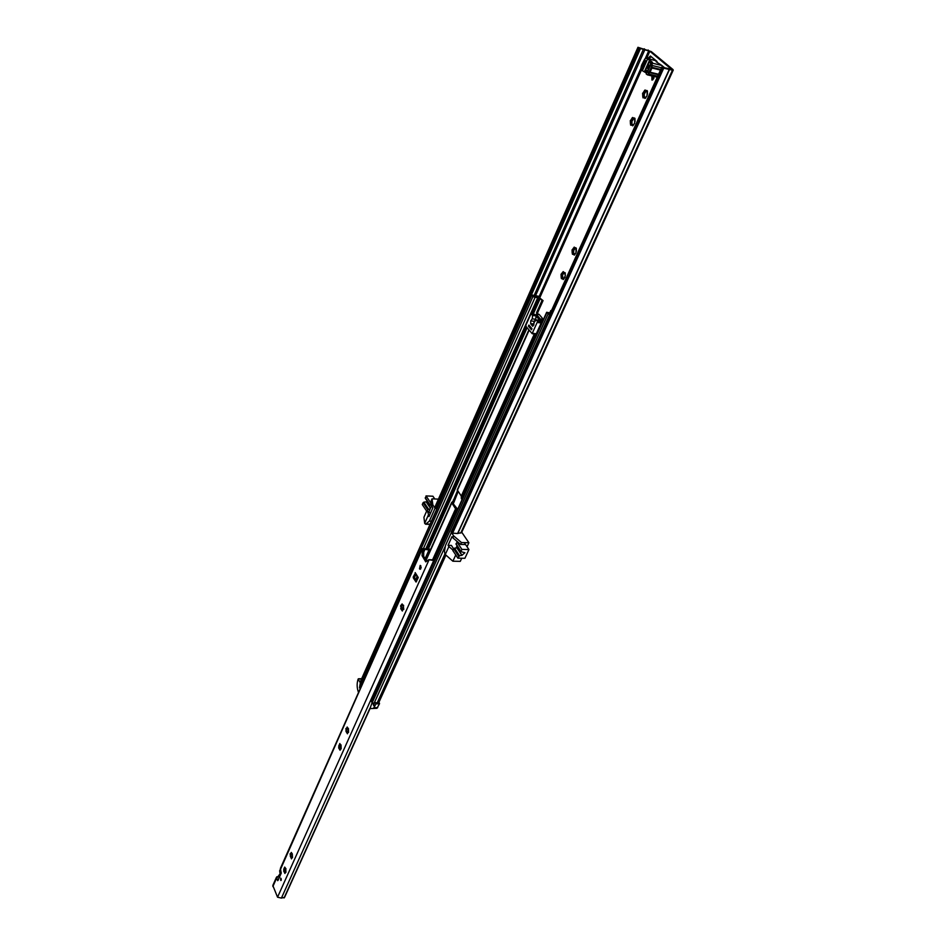 <?xml version="1.0" encoding="UTF-8"?>
<svg xmlns="http://www.w3.org/2000/svg" width="946" height="946" viewBox="0 0 946 946"><rect width="100%" height="100%" fill="white"/><g stroke="black" fill="none" stroke-linecap="round" stroke-linejoin="round"><path stroke-width="1.42" d="M647.513 91.265L646.425 91.644L645.101 90L644.474 90.485L643.658 92.909L642.594 93.252L642.996 97.84L644.876 97.083L645.077 98.467L647.064 95.712L647.182 90.615L645.397 90.355M635.073 118.735L634.045 119.113L632.697 117.47L632.105 117.931L631.337 120.308L630.261 120.639L630.663 125.191L632.484 124.458L632.697 125.865L634.636 123.169L634.742 118.12L633.004 117.836M644.131 97.237L644.332 94.801L643.174 94.529M644.51 93.098L644.155 94.754M645.811 97.544L647.029 95.7M647.513 94.08L647.383 91.821M645.811 91.112L644.545 91.324M631.774 124.6L631.975 122.152L630.781 121.892M632.129 120.485L631.833 122.117M633.406 124.967L634.695 123.157M635.062 121.526L634.943 119.326L634.045 119.113M633.43 118.581L632.176 118.758M576.386 248.408L575.558 248.751L574.198 247.095L573.134 249.661L572.034 249.886L572.436 254.297L574.021 253.658L574.281 255.148L575.996 252.759L576.043 247.935L574.529 247.485M573.489 253.753L573.666 251.281L572.448 251.092M573.714 249.756L573.654 251.269M574.884 254.344L575.996 252.759M576.398 251.281L576.28 249.117M574.991 248.278L573.784 248.254M563.473 271.975L564.679 273.016L563.154 271.585L562.752 272.72L563.97 272.897L563.213 274.257L562.421 274.104M651.865 75.917L651.948 80.079L653.721 78.684L654.029 76.437M653.296 76.259L652.74 79.913M462.559 496.946L461.199 495.964M462.003 499.76L461.636 496.898M564.679 272.566L565.306 275.783L563.248 279.567L562.976 278.077L561.439 278.68L561.203 277.509L562.752 277.462L562.657 275.676L561.096 275.369L561.037 274.305L562.574 272.365M562.752 277.462L562.48 278.148M565.058 277.202L563.828 278.786M565.2 273.642L565.306 275.783M642.665 94.387L642.795 96.634M644.356 90.922L643.103 92.767M643.386 97.698L644.77 98.112M572.094 250.962L572.2 253.114M573.595 247.899L572.484 249.484M572.732 254.19L573.95 254.746M661.81 67.154L451.124 532.101L451.786 533.095L662.779 67.958L661.81 67.154L671.53 69.283L649.831 51.226L638.881 48.069L435.326 508.57L434.687 507.612L637.959 47.3L638.881 48.069M656.418 60.922L650.34 56.015L647.785 58.64M665.57 68.538L661.668 65.345M461.376 498.79L461.293 496.745M562.917 279.165L561.711 278.585M561.203 277.509L561.096 275.369M630.332 121.762L630.45 123.997M631.987 118.368L630.757 120.166M631.041 125.049L632.389 125.499M561.475 273.914L562.149 274.104L562.752 272.72M565.306 272.909L564.679 272.815M563.792 278.975L563.071 278.869M563.272 278.55L564.064 278.325M561.534 277.284L561.451 275.499M462.523 498.601L461.707 498.566M645.799 91.608L644.841 93.181L643.8 92.933M644.876 97.083L645.917 97.367M647.383 91.857L646.425 91.644M633.418 119.03L632.496 120.568L631.502 120.331M632.484 124.458L633.536 124.742M575.002 248.455L574.222 249.839L573.406 249.673M574.305 254.167L575.109 253.93M662.779 67.958L672.476 70.17L673.268 70.063L672.831 69.413L651.262 51.581L637.959 47.3M651.037 56.464L649.216 58.983M437.253 508.002L435.326 508.57M451.786 533.095L457.592 533.52L461.577 532.61L673.268 70.063M663.714 68.195L452.637 533.118M650.671 68.632L649.89 70.359M574.837 254.569L574.104 254.45M573.761 253.079L572.543 252.889M633.312 125.357L632.543 125.191M632.058 124.021L630.816 123.749M645.692 97.982L644.924 97.805M644.415 96.669L643.162 96.386M648.495 68.869L647.785 68.751L649.074 65.049L649.772 66.007M650.789 63.749L649.323 62.069L651.286 62.661M647.301 71.529L645.952 71.352L645.728 70.099L647.478 71.127M646.556 73.185L642.145 70.548L647.513 59.172L642.381 70.678M662.484 67.32L661.94 65.511L656.146 61.762L657.056 61.514L656.299 60.828L646.189 58.238L644.758 59.019L641.648 65.085L640.986 67.473L642.145 70.548M646.248 74.025L651.38 62.436L646.213 73.965L647.371 74.84L650.056 72.192L651.936 68.006L652.161 63.11L661.94 65.511M646.236 73.954L651.404 62.424L652.397 62.282L650.008 60.248L644.853 71.742M644.474 71.529L649.63 60.036L647.513 59.172M646.449 71.317L646.816 71.908M646.556 58.427L647.289 59.042M651.427 62.495L652.161 63.11M647.442 71.991L648.566 72.948L650.647 69.011L651.759 65.842L650.623 64.884L647.442 71.991L648.921 72.168M644.581 64.482L642.925 64.068L642.63 65.392L644.025 65.735M642.925 64.068L643.422 62.933L645.089 63.347M645.55 62.33L644.155 61.987L643.422 62.933M644.155 61.987L644.971 60.154L646.094 61.088L642.937 68.171L641.814 67.225L642.63 65.392M656.299 60.828L655.543 60.639M643.304 67.355L641.814 67.225M461.376 531.676L468.885 542.744L467.04 546.741M461.719 558.223L460.276 561.356L452.874 561.215L444.975 554.25L444.466 551.317L445.495 545.487L451.384 532.492L453.713 535.956L461.459 542.543L468.885 542.744M427.722 511.656L428.987 516.575L432.807 507.907L432.015 506.713L432.83 504.857L435.077 508.191L429.366 521.104L425.653 524.226L424.683 523.363L423.926 517.296L426.646 511.1M432.015 506.713L431.21 500.706L432.026 498.838L438.424 499.133M445.223 554.628L448.889 546.575L453.075 550.158M453.713 535.956L452.862 537.836L452.022 536.595L448.061 545.334L448.889 546.575M428.195 515.381L424.683 523.363M432.83 504.857L432.026 498.838M452.862 537.836L460.596 544.423L461.459 542.543M448.061 545.334L451.396 545.416L453.678 548.846M465.231 544.541L460.596 544.423M452.874 561.215L455.759 554.947M425.511 498.365L426.043 495.917L432.925 496.224L434.77 498.968M425.251 497.738L429.981 504.797L431.518 503.012M426.043 495.917L430.785 502.976M429.981 504.797L431.565 505.779L431.814 505.211M430.264 513.666L428.952 511.703L426.989 511.62L427.781 509.811L423.075 502.728L423.855 502.16L428.562 509.232L427.781 509.811M423.075 502.728L422.283 504.549L426.989 511.62M427.651 501.758L426.315 501.829L430.525 508.132M430.465 508.274L426.149 501.818L423.855 502.16M428.952 511.703L430.146 508.995L428.562 509.232M430.146 508.995L431.565 505.779M458.727 556.319L453.713 548.775L454.518 548.172L459.543 555.716L457.876 558.152L464.9 558.294L468.944 549.567L464.25 542.614M453.713 548.775L452.874 550.607L457.876 558.152M454.518 548.172L458.396 547.71M457.616 541.881L456.031 543.702L461.069 551.695L464.924 552.748L461.896 555.326L456.871 547.793M468.944 549.567L461.92 549.39L456.871 541.869M461.92 549.39L461.069 551.234M459.543 555.716L461.896 555.326M456.268 544.328L456.031 543.702M457.107 545.783L456.126 547.911M419.492 568.842L420.13 569.291L420.828 565.838L420.19 565.401L419.492 568.842M420.781 565.767L420.722 568.936M281.199 880.229L280.69 878.136L281.199 880.229M347.111 731.293L347.099 732.109M347.005 729.614L346.035 729.662L345.976 731.353L347.442 733.8L347.821 732.346L348.554 732.393L348.4 728.349L346.922 727.781L345.869 728.597L346.035 729.662M346.957 728.692L347.04 729.461M347.537 727.758L347.194 727.001L346.922 727.781M291.806 857.561L290.753 857.194L291.498 858.873L291.806 857.549L292.491 857.691L292.314 853.848L291.25 852.417L290.729 853.942L290.103 853.753L290.753 857.194M291.273 856.26L291.309 857.135M291.179 854.687L290.233 854.782M291.132 853.907L291.214 854.522M284.604 868.546L283.658 870.982L284.959 873.489L285.266 872.188L285.929 872.342L285.751 868.523L284.699 867.08L283.705 869.409M284.651 869.315L284.781 871.751M339.614 745.176L338.621 747.813L340.075 750.261L340.442 748.842L341.175 748.901L341.021 744.88L339.555 744.277L338.68 746.134M339.661 746.087L339.744 748.57M340.17 744.277L339.827 743.521L339.555 744.277M401.778 605.807L400.726 608.668L402.346 611.033L402.795 609.461L403.587 609.401L403.469 605.156L402.937 605.558L402.121 603.915L400.607 605.783L400.785 606.883M401.79 606.883L401.837 609.378M402.476 604.766L401.778 604.766M401.896 608.656L401.825 606.741M339.756 747.742L339.697 745.933M284.746 870.864L284.687 869.149L286.011 868.806M423.666 557.052L423.761 549.65L422.578 549.626L422.046 555.621L425.747 561.877L428.751 559.725L430.276 559.76L429.082 559.736L277.545 897.198L272.815 885.468L276.386 877.427L277.698 880.691L281.246 873.146L280.383 868.428L422.401 548.645L429.413 549.023L425.18 558.495M423.028 557.064L424.364 557.229L426.433 561.451M415.625 574.222L414.502 577.923L416.595 581.27M415.164 573.501L413.272 576.824L414.454 576.847M414.502 577.923L413.319 577.911L416.051 582.038L418.262 577.533L415.164 572.602M413.319 577.911L413.272 576.824M402.7 610.276L401.991 610.276M401.861 608.479L400.844 608.479M340.347 749.469L339.744 749.504M339.709 747.6L338.739 747.659M284.687 870.758L283.753 870.852M434.853 559.878L430.276 559.76M434.498 560.671L429.082 559.736M423.761 549.65L429.413 549.023M280.43 869.516L422.401 548.645M421.183 567.411L420.592 568.735M417.091 576.563L415.661 579.78M403.374 607.237L402.381 609.472M348.341 730.312L347.501 732.204M340.962 746.82L340.134 748.664M292.279 855.692L291.581 857.253M370.028 708.589L284.616 897.281L281.411 898.097L277.545 897.198M369.791 708.519L284.06 897.979M433.386 559.819L434.699 559.855M428.16 549.756L426.859 549.732M291.214 856.142L290.28 856.236M347.714 733.008L347.099 733.044M347.064 731.14L346.082 731.199M278.668 876.67L276.835 876.776L277.568 877.214L280.146 873.619L279.732 871.786L280.584 869.871L281.246 873.146L278.041 880.348L276.587 878.869L277.32 877.226M276.811 876.836L276.587 878.869M279.768 870.166L279.732 871.786M281.151 878.822L281.222 879.756M463.162 497.194L461.305 496.106L457.249 489.91L528.968 329.882M542.023 300.461L540.237 298.428L532.894 296.666L531.581 294.939L538.759 296.311L539.859 297.564L538.806 297.446L537.718 296.169L532.764 295.459L533.934 296.808L539.114 297.493L543.051 300.603L542.023 300.461L536.583 312.606L536.914 314.155L535.59 314.935L536.063 315.881L536.902 314.971L540.781 319.488L540.237 319.973L541.183 320.091L539.977 320.327L542.342 321.841M539.977 320.327L536.477 319.973L537.647 321.344L541.112 321.77L539.941 320.398M541.207 320.682L542.543 321.392M457.521 490.667L453.099 501.203L451.573 502.586L455.582 508.806L457.403 509.882M458.136 491.553L454.045 501.995L452.661 503.071L457.675 509.35M543.051 300.603L537.612 312.736L537.99 314.285M550.111 313.658L549.058 314.202L547.852 312.819L550.146 313.599M549.567 314.876L546.658 312.275L550.418 312.984M551.494 310.619L550.82 310.536L551.282 311.068M539.859 297.564L641.471 69.969M362.271 684.029L360.485 681.392L531.581 294.939M374.084 703.268L444.963 546.954L374.096 703.245L372.121 702.854L371.21 700.809L546.658 312.275M378.518 702.547L374.155 703.126M549.732 312.937L550.82 310.536M537.718 296.169L537.352 296.997M540.781 319.488L541.81 318.837L542.2 319.713L541.124 320.398M541.81 318.837L542.212 318.022L539.031 314.309L536.902 314.971M542.2 319.713L542.235 318.14M531.593 329.515L529.299 326.264M372.961 703.493L373.765 705.716L374.238 702.996M375.55 702.582L377.501 703.28M378.932 702.239L379.488 703.729L376.957 708.294L369.921 708.601L376.946 708.294M379.488 703.729L375.988 703.859L373.457 708.436L376.957 708.294M372.097 702.819L369.921 708.601M360.296 688.475L359.492 687.789L360.272 683.071L361.668 685.389M361.762 685.188L358.12 679.086C356.701 683.615 356.843 688.073 358.534 692.46M360.722 683.201L360.426 688.191M531.439 314.096L532.598 315.444L536.063 315.881L534.904 314.521L530.73 314.379L525.929 325.152L525.976 326.335L532.125 333.619L537.647 321.344M532.835 333.347L536.299 333.761L541.171 322.953L537.695 322.539M532.598 315.444L532.231 318.837L530.706 320.895L530.659 323.828L532.775 326.335L534.585 321.593L536.477 319.973M531.971 328.688L528.897 325.046L528.4 326.145L531.475 329.787L531.971 328.688M536.299 333.761L532.586 333.678M536.063 315.881L535.696 319.275L534.159 321.321L533.686 323.958M541.112 321.77L541.171 322.953M529.11 326.228L528.4 326.145M649.831 51.226L646.65 58.356M457.84 533.402L669.425 69.661L668.207 68.81M460.737 533.083L672.476 70.17L671.27 69.318M648.105 49.996L648.779 50.694L645.326 58.451M644.285 48.814L644.947 49.511L535.436 295.932M640.584 48.305L436.946 508.298M639.803 48.305L436.165 508.605M643.54 48.967L534.088 295.578M640.88 68.408L539.078 296.677M669.177 69.661L457.592 533.52M649.63 58.061L648.199 57.718M657.707 76.212L648.79 74.084M658.392 74.71L649.677 72.617M645.61 70.808L647.431 71.246M652.598 65.593L661.538 67.769M660.485 70.087L651.936 68.006M650.056 72.192L658.605 74.249M652.054 67.343L660.769 69.472M649.287 62.259L650.635 62.59M645.728 70.099L646.425 70.264M649.323 62.069L650.422 62.33M429.366 521.104L431.411 521.175M426.516 524.049L430.087 524.167M430.016 524.344L425.818 524.202M457.036 547.805L462.062 555.337M276.421 878.527L272.862 886.556M433.505 561.025L281.411 898.097M425.05 549.153L423.595 552.44M423.832 550.265L422.637 550.241M423.24 555.645L422.046 555.621M424.364 557.229L423.181 557.206M426.149 559.997L424.955 559.973M426.291 560.623L425.097 560.6M280.726 878.136L280.915 880.525M281.128 878.704L280.572 879.946L281.128 878.704M281.057 878.574L281.175 880.028M534.348 333.985L461.305 496.106M539.823 320.387L536.075 316.011M529.169 330.107L457.356 490.442M535.708 334.139L462.31 496.839M453.891 502.184L453.146 503.851M451.68 503.118L426.173 560.056M455.582 508.806L432.405 560.233M456.587 509.539L433.907 559.807M451.538 502.787L426.019 559.796M417.919 577.876L416.477 581.092M537.671 313.918L536.642 313.788M444.857 554.06L377.087 703.091M548.006 314.072L372.121 702.854M546.8 312.677L371.258 701.305M531.723 295.318L360.532 681.865M535.069 297.387L423.642 548.065M532.894 296.666L361.372 683.379M537.754 297.683L425.889 548.704M539.054 298.073L531.924 314.048M526.283 326.689L427.131 548.917M539.705 298.156L532.563 314.131M526.733 327.221L427.829 548.751M540.237 298.428L533.189 314.214M527.159 327.718L428.491 548.597M537.612 312.736L536.583 312.606M453.844 502.22L452.105 502.149M454.328 500.032L453.335 499.985M529.512 325.791L529.133 326.642M531.439 329.374L531.829 328.51M378.388 703.245L379.464 703.197M377.714 707.608L374.214 707.75M361.585 678.897L358.64 678.98M533.875 324.04L531.321 323.721M534.159 321.321L530.706 320.895M535.696 319.275L532.231 318.837M533.804 325.081L532.09 324.88M533.851 324.75L531.995 324.525M563.213 274.257L562.149 274.104M565.294 273.347L564.502 273.228M563.816 278.195L562.976 278.077M574.222 249.839L573.134 249.661M576.362 248.869L575.558 248.751M574.861 253.788L574.021 253.658M632.496 120.568L631.337 120.308M631.975 122.152L630.734 121.88M644.841 93.181L643.658 92.909M644.332 94.801L643.103 94.517M657.127 77.182L647.371 74.84M655.933 60.65L646.213 58.25M425.653 524.226L430.004 524.368M429.992 505.259L425.262 498.187M456.031 544.163L461.069 551.695M403.871 609.141L403.138 609.153M402.085 605.807L401.329 605.807M403.646 605.558L402.937 605.558M402.251 609.378L401.53 609.378M339.91 745.152L339.2 745.2M340.016 748.558L339.295 748.593M284.852 868.523L284.202 868.582M284.947 871.739L284.214 871.81M424.115 557.064L422.921 557.04M430.099 559.689L428.905 559.665M291.392 853.883L290.729 853.942M347.265 728.668L346.543 728.704M347.383 732.098L346.65 732.133M418.037 578.053L415.164 573.477M276.528 877.462L276.835 876.776M281.068 880.076L280.938 878.538M528.92 329.823L457.249 489.91M454.045 501.995L453.181 503.899M451.573 502.586L425.984 559.748M417.884 577.817L416.441 581.033M445.897 555.207L378.577 703.044M542.212 318.022L542.59 318.897M529.051 326.37L529.382 325.625M358.392 678.79L361.549 678.708M533.887 323.981L531.203 323.662M532.35 333.749L535.814 334.151M531.226 313.966L534.679 314.403"/></g></svg>
